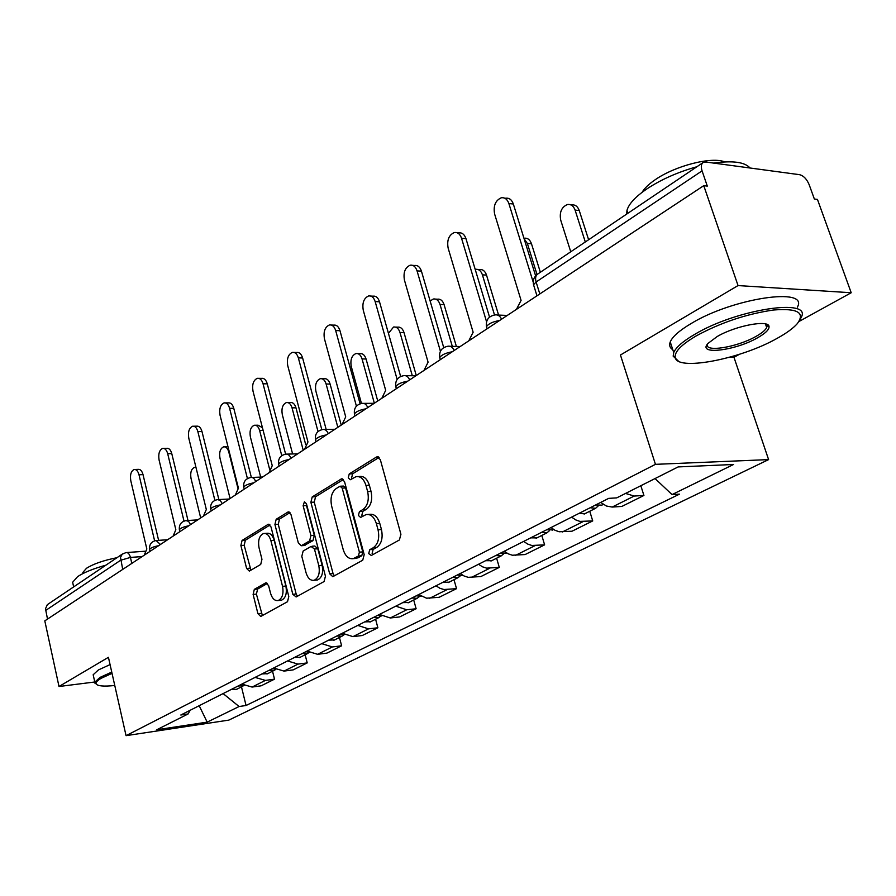 <?xml version="1.0" encoding="UTF-8"?>
<svg xmlns="http://www.w3.org/2000/svg" width="896" height="896" viewBox="0 0 896 896"><rect width="100%" height="100%" fill="white"/><g stroke="black" fill="none" stroke-linecap="round" stroke-linejoin="round"><path stroke-width="1.34" d="M368.704 553.594L371.302 555.486L399.381 539.986L400.926 534.285L380.274 459.469L376.522 456.994L349.25 473.928L348.253 477.837L350.392 479.73L356.003 476.672C360.517 476.011 363.832 478.923 365.96 485.43L367.629 491.546C369.286 499.8 367.718 505.781 362.947 509.51L359.43 511.582L358.411 515.48L360.629 517.44L366.083 514.573C370.731 513.89 374.158 516.891 376.365 523.6L378.045 529.794C379.725 538.126 378.134 544.107 373.296 547.725L369.734 549.707L368.704 553.594M368.346 514.438L369.488 514.371C374.136 513.677 377.563 516.678 379.77 523.376L381.461 529.558C383.13 537.88 381.55 543.85 376.701 547.456L373.139 549.438L372.109 553.325L372.77 554.669M379.131 457.386L352.643 473.794L351.646 477.691L352.106 478.744M358.378 476.571L359.397 476.526C363.922 475.866 367.237 478.778 369.365 485.274L371.034 491.389C372.691 499.621 371.123 505.59 366.352 509.32L362.824 511.381L361.816 515.278L362.376 516.477M254.33 589.355L253.109 594.418L257.925 613.693L260.747 616.448L287.515 601.72L288.803 596.546L271.006 526.915L268.251 524.283L242.077 540.445L240.878 545.507L246.613 568.456L249.334 571.11L260.714 564.435L261.957 559.306L259.045 547.792C257.79 540.4 259.28 535.64 263.514 533.523C266.84 533.053 269.293 535.416 270.883 540.602L282.542 586.342C283.819 593.701 282.363 598.438 278.174 600.533C274.702 601.003 272.149 598.55 270.514 593.152L268.587 585.547L265.776 582.826L254.33 589.355L257.622 589.053L256.402 594.104L262.405 615.574M798.907 321.541L851.2 292.746L738.046 285.566L620.446 355.006L655.446 464.341L126.056 735.661L108.427 657.317L59.002 686.504L44.8 620.861L703.763 185.662L707.302 186.099L702.072 170.856L536.11 281.994L533.546 284.771L533.949 286.059M738.046 285.566L703.763 185.662M329.683 573.843L332.797 576.677L362.734 560.213L364.19 554.68L344.501 481.555L341.466 478.856L312.222 496.91L310.878 502.309L329.683 573.843L333.054 573.541L334.365 575.859M324.061 581.549L296.139 596.96L292.824 594.317L274.926 524.496L276.192 519.266L288.154 511.93L290.987 514.584L298.357 543.021L301.269 545.742L309.59 540.915L310.934 535.573L303.128 505.725L304.405 501.827L306.421 503.698L325.438 576.206L324.061 581.549M851.2 292.746L817.454 199.416L814.363 199.035L809.189 184.733C806.814 179.11 803.622 175.762 799.635 174.698L705.757 162.019L703.405 162.355C701.187 163.744 700.739 166.578 702.072 170.856M729.736 357.224L733.97 357.302L739.424 354.301M733.97 357.302L768.6 459.603L228.816 720.115L126.056 735.661M59.002 686.504L94.774 681.99M47.51 619.069L45.483 608.798L47.342 604.654L122.427 554.019M600.656 502.432L606.48 506.038L612.181 507.058L634.222 496.048L625.531 493.438M634.222 496.048L643.922 495.466L640.83 485.722M612.181 507.058L621.869 506.43L643.922 495.466M589.758 511.246L592.726 520.923L579.869 521.394L575.702 519.893L571.614 517.138M550.973 527.587L555.027 530.298L559.171 531.765L572.006 531.227L592.726 520.923M541.8 535.438L544.611 544.858L531.81 545.474L527.688 544.062L523.667 541.408M504.246 551.242L508.245 553.851L512.344 555.229L525.101 554.557L544.611 544.858M496.619 558.208L499.285 567.392L486.573 568.142L482.496 566.81L478.531 564.267M460.23 573.53L464.162 576.027L468.216 577.338L480.894 576.542L499.285 567.392M454.003 579.701L456.534 588.661L443.901 589.523L439.88 588.258L435.982 585.805M418.701 594.563L426.574 598.203L439.163 597.296L456.534 588.661M413.717 600.018L416.125 608.754L406.683 609.784L395.786 606.155M379.445 614.432L390.275 617.982L399.683 616.918L416.125 608.754M375.592 619.248L377.877 627.771L368.514 628.858L357.762 625.408M342.283 633.248L352.979 636.63L362.309 635.51L377.877 627.771M339.45 637.47L341.622 645.792L332.349 646.946L321.731 643.653M307.059 651.078L317.61 654.315L326.85 653.139L341.622 645.792M305.133 654.774L307.216 662.906L298.021 664.104L287.56 660.957M273.616 668.013L284.021 671.093L293.182 669.883L307.216 662.906M272.53 671.216L274.512 679.168L265.406 680.4L255.08 677.398M241.83 684.107L252.09 687.064L261.162 685.81L274.512 679.168M223.104 693.594L239.098 706.518L207.178 722.142L156.8 729.736L188.126 713.944L180.802 715.008L608.686 498.366L616.706 497.885L678.149 466.917L733.533 464.486L672.045 494.581L655.032 478.565M239.098 706.518L246.053 705.499L679.515 494.133L672.045 494.581M655.446 464.341L768.6 459.603M241.483 686.862L246.053 705.499M188.126 713.944L190.165 710.27M199.181 705.701L207.178 722.142M343.414 479.506L315.582 496.731L314.238 502.13L333.054 573.541M358.389 556.024L359.397 552.16L342.194 488.118L340.077 486.226L336.123 488.589C331.554 492.296 330.064 498.154 331.666 506.173L343.213 549.573C345.352 556.27 348.723 559.294 353.338 558.634L358.389 556.024L361.782 555.744L362.79 551.891L359.397 552.16M340.57 486.203L343.459 486.069L345.587 487.962L362.79 551.891M354.715 558.522L358.098 557.794L354.715 558.074M361.782 555.744L358.098 557.794M289.968 512.602L279.53 519.064L278.253 524.294L296.162 593.992L297.405 596.266M304.046 545.541L312.95 540.68L314.294 535.349L306.477 505.546L303.128 505.725M306.398 503.597L306.477 505.546M306.074 572.802C307.787 578.301 310.475 580.798 314.126 580.283C318.573 578.077 320.13 573.194 318.786 565.611L314.451 549.024L311.035 546.448L303.139 551.062L301.806 556.36L306.074 572.802M316.008 580.104L317.475 579.981C321.933 577.774 323.49 572.891 322.146 565.331L318.786 565.611M312.066 546.224L314.832 546.011L317.811 548.766L322.146 565.331M267.467 583.397L257.622 589.053M280.202 600.331L281.501 600.208C285.69 598.114 287.146 593.387 285.869 586.04L282.542 586.342M264.958 533.422L266.829 533.299C270.155 532.84 272.619 535.192 274.198 540.378L285.869 586.04M270.021 524.955L245.37 540.221L244.171 545.272L250.947 570.226M585.301 241.976L575.098 210.112C573.53 205.923 570.987 204.064 567.448 204.523C561.534 207.054 559.283 212.262 560.717 220.158L570.752 251.787M570.808 204.859L571.592 204.938C575.131 204.478 577.674 206.338 579.242 210.526L588.616 239.747M504.616 198.128L505.714 198.24C509.242 197.758 511.773 199.674 513.33 203.997L535.618 275.856M533.232 282.229L508.883 203.549C507.326 199.214 504.784 197.299 501.267 197.792C495.398 200.446 493.181 205.856 494.614 214.021L521.08 300.395L516.432 309.378M590.139 507.752L595.605 508.301L598.293 505.837M578.648 513.576L584.898 513.699M537.018 274.534L527.363 243.454L524.104 238.717M595.627 504.974L601.877 505.142M523.947 238.224L524.182 238.235C527.554 237.798 529.995 239.646 531.485 243.779L540.355 272.272M541.52 532.381L546.941 532.84L549.528 530.6M530.712 537.846L536.917 537.891M494.514 314.966L482.418 274.848C480.984 270.76 478.654 268.923 475.429 269.338L475.205 269.394M546.672 529.76L552.888 529.838M478.005 269.506L479.528 269.606C482.754 269.181 485.083 271.018 486.517 275.094L498.59 315.078M457.195 232.792L458.696 232.904C462.045 232.445 464.464 234.349 465.954 238.616L489.541 317.106M486.55 321.709L461.541 238.269C460.051 233.99 457.621 232.086 454.283 232.546C448.818 235.054 446.779 240.24 448.134 248.102L473.133 332.248L468.765 340.861M412.675 265.373L414.501 265.496C417.693 265.048 420 266.941 421.434 271.152L443.722 347.603M440.418 351.243L417.054 270.894C415.621 266.661 413.314 264.768 410.122 265.216C405.037 267.59 403.144 272.563 404.443 280.134L428.086 362.174L423.987 370.429M696.293 335.854C681.677 344.49 674.643 351.568 675.181 357.101C675.898 371.515 739.726 359.542 776.933 338.464C786.33 333.301 793.094 328.384 797.238 323.714C805.504 312.648 797.608 308.078 773.573 310.005C746.626 313.925 720.866 322.538 696.293 335.854M678.418 361.133L673.176 356.149L673.725 352.52C675.998 347.278 683.01 341.219 694.758 334.342C736.568 309.075 813.288 297.55 801.058 317.677L800.05 319.514M717.192 336.526C735.661 325.595 769.418 319.29 769.059 326.749C769.126 329.75 765.274 333.446 757.501 337.837C735.112 350.795 696.954 355.32 707.941 343.459L717.192 336.526M707.515 343.997C703.629 352.744 736.96 347.413 756.045 336.381C761.88 333.099 765.43 330.154 766.685 327.533L766.998 325.819L765.755 324.005M626.64 214.11L626.976 210.381C628.779 203.997 635.253 196.952 646.386 189.235C660.688 179.693 677.533 172.189 696.909 166.734M642.107 192.315C644.392 188.373 648.659 184.251 654.92 179.928C674.789 165.872 711.85 156.307 724.696 161.918M672.795 349.709C669.805 347.872 668.954 345.285 670.242 341.936C672.482 336.605 679.459 330.467 691.152 323.534C732.794 298.021 809.446 286.72 797.362 307.149M713.731 163.106C732.693 160.406 744.789 162.042 750.042 168M112.034 673.355L101.226 678.272C97.238 680.602 95.547 682.472 96.152 683.894C97.608 686.101 103.802 686.627 114.766 685.496M96.544 684.421L94.808 682.136L100.083 677.376L111.754 672.101M73.024 584.013L72.643 582.288L77.616 576.621C83.899 572.477 93.307 568.669 105.874 565.174M83.026 573.507L82.858 572.443L86.498 568.277C93.419 563.886 103.566 560.37 116.939 557.715M93.475 676.122L93.173 674.755L98.426 669.928L110.062 664.608M495.746 555.542L501.133 555.934L503.63 553.874M485.565 560.706L491.725 560.683M452.29 346.349L440.026 304.461C438.637 300.429 436.408 298.603 433.339 299.006L430.136 301.022M500.606 553.09L506.778 553.09M435.602 299.107L437.405 299.197C440.485 298.794 442.714 300.619 444.091 304.64L456.366 346.45M452.603 577.394L457.934 577.718L460.342 575.814M442.994 582.254L449.109 582.176M412.306 375.749L399.963 332.45C398.63 328.462 396.502 326.659 393.557 327.029L388.45 333.379M457.184 575.075L462.526 575.411M395.562 327.096L397.6 327.163C400.534 326.782 402.674 328.586 404.006 332.562L416.27 375.525M411.858 598.024L417.144 598.293L419.462 596.523M402.774 602.627L408.834 602.482M374.349 403.222L362.051 358.926C360.774 354.995 358.725 353.203 355.914 353.562C351.691 355.533 350.134 359.834 351.266 366.464L361.446 403.446M416.181 595.829L421.154 596.232M357.683 353.595L359.923 353.64C362.734 353.282 364.784 355.062 366.061 358.994L377.742 400.971M370.787 296.072L372.893 296.173C375.928 295.758 378.134 297.629 379.512 301.795L400.646 376.466M397.13 379.4L375.166 301.594C373.789 297.427 371.582 295.557 368.547 295.971C363.81 298.222 362.051 303.005 363.283 310.318L385.683 390.342L381.842 398.272M331.318 325.046L333.637 325.125C336.538 324.733 338.654 326.581 339.976 330.691L360.091 403.771M356.418 406.157L335.675 330.557C334.354 326.446 332.237 324.587 329.336 324.979C324.912 327.118 323.277 331.722 324.453 338.789L345.71 416.886L342.082 424.525M294.045 352.419L296.554 352.475C299.331 352.106 301.347 353.942 302.624 357.986L321.81 429.643M318.024 431.547L298.357 357.918C297.091 353.864 295.075 352.027 292.298 352.397C288.142 354.424 286.63 358.859 287.75 365.702L307.966 441.974L304.539 449.322M373.307 617.534L378.549 617.758L380.778 616.101M364.706 621.891L370.72 621.701M337.837 427.325L326.122 384.026C324.89 380.139 322.93 378.37 320.242 378.706C316.266 380.587 314.81 384.742 315.885 391.171L326.166 429.43M377.406 615.462L381.73 615.978M321.821 378.717L324.206 378.728C326.906 378.392 328.866 380.162 330.098 384.037L341.23 425.085M258.798 378.336L261.464 378.358C264.118 378.011 266.045 379.826 267.266 383.824L285.622 454.171M281.758 455.661L263.054 383.802C261.834 379.803 259.896 377.978 257.253 378.325C253.355 380.262 251.933 384.552 253.008 391.171L272.25 465.696L269.013 472.774M336.795 636.026L341.981 636.194L344.131 634.648M328.642 640.158L334.589 639.923M303.206 450.195L292.029 407.837C290.842 404.018 288.96 402.259 286.384 402.573C282.632 404.376 281.277 408.397 282.307 414.635L292.611 453.958M340.682 634.054L344.344 634.626M287.784 402.573L290.315 402.55C292.891 402.237 294.773 403.995 295.96 407.814L305.67 444.517M225.422 402.909L228.211 402.886C230.742 402.562 232.59 404.365 233.766 408.296L251.35 477.411M247.43 478.576L229.6 408.33C228.424 404.387 226.576 402.584 224.045 402.909C220.371 404.757 219.05 408.901 220.069 415.318L238.426 488.163L235.357 495.006M302.154 653.565L307.283 653.688L309.142 652.456M294.414 657.485L300.306 657.205M269.618 469.258L259.627 430.483C258.474 426.698 256.67 424.962 254.206 425.264C250.667 426.989 249.39 430.875 250.376 436.934L260.658 477.098M305.85 651.694L308.829 652.277M255.461 425.242L258.093 425.197L262.45 427.739M193.76 426.216L196.65 426.171C199.069 425.869 200.85 427.661 201.981 431.536L218.87 499.542M214.883 500.349L197.859 431.614C196.728 427.728 194.947 425.936 192.528 426.238C189.067 428.008 187.824 432.006 188.798 438.245L206.326 509.488L203.426 516.096M269.248 670.23L274.322 670.309L275.811 669.413M261.89 673.949L267.714 673.635M237.966 488.466L228.794 452.021C227.685 448.291 225.949 446.566 223.574 446.858C220.237 448.504 219.038 452.278 219.979 458.17L230.07 498.501M272.754 668.45L275.05 668.987M224.706 446.824L227.965 446.69M163.688 448.381L166.656 448.302C168.974 448.022 170.677 449.792 171.774 453.611L187.992 520.464M183.994 521.08L167.698 453.723C166.6 449.893 164.898 448.123 162.579 448.414C159.309 450.106 158.144 453.981 159.085 460.04L175.84 529.738L173.085 536.133M237.955 686.067L244.07 685.518M230.944 689.618L236.712 689.27M196.011 467.555L194.41 467.421C191.24 469.011 190.109 472.662 191.016 478.408L200.682 517.91M241.293 684.387L242.85 684.813M135.083 469.47L138.107 469.37C140.336 469.101 141.971 470.848 143.024 474.622L158.614 540.344M154.616 540.826L139.003 474.768C137.95 470.994 136.315 469.235 134.086 469.504C130.995 471.128 129.898 474.88 130.805 480.782L146.832 549.002L144.211 555.195M142.139 556.573L130.435 557.424L120.602 560.269L45.651 610.467M131.813 563.394L130.435 557.424C129.472 553.952 128.005 552.339 126.011 552.586L122.259 554.154L120.512 557.368L122.707 569.408M284.021 671.093L298.021 664.104M317.61 654.315L332.349 646.946M352.979 636.63L368.514 628.858M390.275 617.982L406.683 609.784M429.677 598.293L447.014 589.624M471.341 577.461L489.709 568.277M515.502 555.386L534.979 545.653M562.352 531.966L583.061 521.618M252.09 687.064L265.406 680.4M499.621 320.477C492.666 321.731 488.286 323.814 486.483 326.715L486.808 327.835M487.088 328.754L486.483 326.715C485.666 320.163 488.477 316.232 494.917 314.933C497.762 314.44 499.979 315.862 501.57 319.2M452.245 351.77C445.547 352.99 441.37 354.939 439.723 357.616L440.014 358.602M407.736 381.17C401.285 382.357 397.309 384.182 395.797 386.658L396.043 387.52M365.848 408.822C359.632 409.987 355.835 411.701 354.435 413.997L354.648 414.758M326.368 434.907C320.365 436.027 316.725 437.662 315.437 439.779L315.616 440.451M289.083 459.525C283.282 460.634 279.787 462.168 278.6 464.139L278.746 464.733M253.814 482.821C248.203 483.896 244.843 485.352 243.734 487.189L243.869 487.715M220.416 504.874C214.973 505.926 211.736 507.315 210.706 509.029L210.829 509.499M188.72 525.806C183.456 526.837 180.331 528.158 179.368 529.76L179.469 530.174M158.626 545.686C153.507 546.694 150.494 547.949 149.598 549.461L149.688 549.83M440.317 359.654L439.723 357.616C438.962 351.31 441.672 347.525 447.843 346.248C450.554 345.789 452.659 347.2 454.171 350.493M396.368 388.674L395.797 386.658C395.08 380.576 397.69 376.925 403.637 375.682C406.202 375.245 408.206 376.645 409.662 379.893M354.984 416.002L354.435 413.997C353.763 408.128 356.294 404.6 362.029 403.379C364.47 402.965 366.374 404.365 367.763 407.568M315.963 441.773L315.437 439.779C314.798 434.112 317.251 430.685 322.795 429.498C325.114 429.106 326.939 430.494 328.261 433.653M279.104 466.11L278.6 464.139C277.995 458.662 280.381 455.336 285.746 454.16C287.952 453.79 289.699 455.168 290.965 458.282M244.238 489.149L243.734 487.189C243.174 481.88 245.493 478.654 250.69 477.501C252.806 477.154 254.464 478.52 255.685 481.589M211.187 510.966L210.706 509.029C210.179 503.888 212.442 500.741 217.493 499.61L220.192 500.36L222.253 503.664M179.838 531.675L179.368 529.76C178.875 524.765 181.082 521.707 185.987 520.587L188.574 521.349L190.546 524.597M150.046 551.354L149.598 549.461C149.128 544.6 151.278 541.621 156.061 540.512L160.429 544.488M539.818 293.933L536.11 281.994C535.046 278.051 535.651 275.341 537.947 273.896L702.744 162.803M376.701 547.456L373.296 547.725M381.461 529.558L378.045 529.794M379.77 523.376L376.365 523.6M362.824 511.381L359.43 511.582M366.352 509.32L362.947 509.51M371.034 491.389L367.629 491.546M369.365 485.274L365.96 485.43M352.643 473.794L349.25 473.928M378.515 456.938L376.522 456.994M373.139 549.438L369.734 549.707M314.238 502.13L310.878 502.309M315.582 496.731L312.222 496.91M342.742 479.013L340.928 479.091M345.587 487.962L342.194 488.118M296.162 593.992L292.824 594.317M278.253 524.294L274.926 524.496M279.53 519.064L276.192 519.266M289.24 512.053L287.683 512.142M305.054 545.317L301.706 545.563M312.95 540.68L309.59 540.915M314.294 535.349L310.934 535.573M317.811 548.766L314.451 549.024M266.661 582.87L265.406 582.982M274.198 540.378L270.883 540.602M249.906 568.187L246.613 568.456M244.171 545.272L240.878 545.507M245.37 540.221L242.077 540.445M269.27 524.384L267.803 524.474M261.229 613.346L257.925 613.693M256.402 594.104L253.109 594.418M579.242 210.526L575.098 210.112M508.883 203.549L513.33 203.997M531.485 243.779L527.363 243.454M486.517 275.094L482.418 274.848M461.541 238.269L465.954 238.616M417.054 270.894L421.434 271.152M444.091 304.64L440.026 304.461M404.006 332.562L399.963 332.45M366.061 358.994L362.051 358.926M375.166 301.594L379.512 301.795M335.675 330.557L339.976 330.691M298.357 357.918L302.624 357.986M330.098 384.037L326.122 384.026M263.054 383.802L267.266 383.824M295.96 407.814L292.029 407.837M229.6 408.33L233.766 408.296M263.144 430.416L259.627 430.483M197.859 431.614L201.981 431.536M167.698 453.723L171.774 453.611M139.003 474.768L143.024 474.622M507.282 315.426L497.482 315.034M460.174 346.539L450.083 346.304M415.901 375.771L405.574 375.693M374.214 403.301L363.72 403.368M334.902 429.274L324.285 429.464M297.752 453.802L287.056 454.126M262.595 477.019L251.854 477.445M229.275 499.027L218.523 499.554M197.658 519.904L186.906 520.531M167.619 539.75L156.89 540.456M536.962 295.814L533.546 284.771C532.661 280.459 533.926 276.965 537.354 274.277M126.762 552.53L144.995 551.242M377.91 456.714L377.104 456.747M342.182 478.822L341.466 478.856M356.72 558.354L353.338 558.634M288.747 511.896L288.154 511.93M304.618 545.496L301.269 545.742M317.475 579.981L314.126 580.283M281.501 600.208L278.174 600.533M268.811 524.25L268.251 524.283M595.605 508.301L584.102 514.102M603.322 504.403L601.093 505.534M546.941 532.84L536.122 538.294M553.582 529.491L552.104 530.242M675.181 357.101L673.176 356.149M766.998 325.819L769.059 326.749M626.976 210.381L627.917 213.248M766.685 327.533L765.442 323.926M670.242 341.936L673.725 352.52M96.152 683.894L94.898 683.144M72.643 582.288L73.662 586.891M83.093 573.474L82.858 572.443M93.173 674.755L94.808 682.136M501.133 555.934L490.941 561.075M506.822 553.067L505.994 553.493M457.934 577.718L448.314 582.568M417.144 598.293L408.05 602.874M378.549 617.758L369.936 622.093M341.981 636.194L333.816 640.315M307.283 653.688L299.533 657.597M274.322 670.309L266.952 674.027M242.962 686.123L235.95 689.662"/></g></svg>
